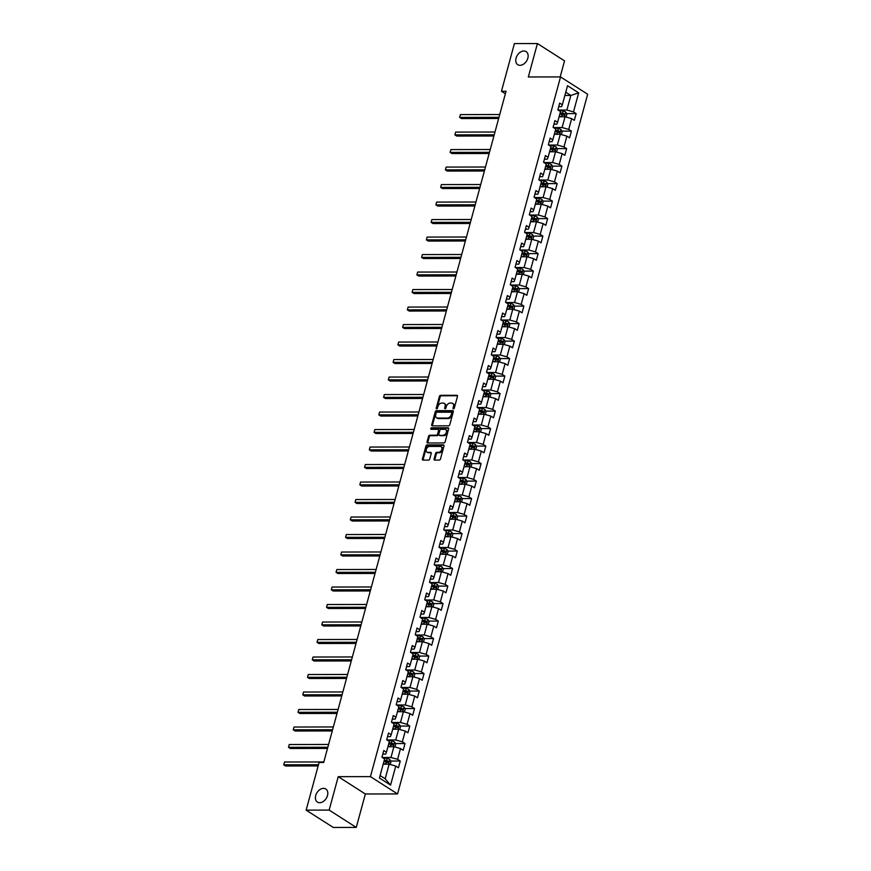 <?xml version="1.0" encoding="UTF-8"?>
<svg xmlns="http://www.w3.org/2000/svg" width="871" height="871" viewBox="0 0 871 871"><rect width="100%" height="100%" fill="white"/><g stroke="black" fill="none" stroke-linecap="round" stroke-linejoin="round"><path stroke-width="1.31" d="M453.453 408.858A0.838 0.588 -57.5 0 0 454.303 408.085L457.482 396.381A1.198 0.838 -57.5 0 0 456.872 395.282L440.617 395.314A1.198 0.838 -57.5 0 0 439.409 396.414L436.229 408.107A0.838 0.588 -57.5 0 0 437.503 408.107L437.906 406.594A3.822 2.667 -57.5 0 1 441.76 403.066L443.11 403.066A3.822 2.667 -57.5 0 1 444.21 403.371A3.822 2.667 -57.5 0 1 445.048 406.583L444.635 408.096A0.838 0.588 -57.5 0 0 445.898 408.096L446.311 406.583A3.822 2.667 -57.5 0 1 450.155 403.055L451.516 403.055A3.822 2.667 -57.5 0 1 452.604 403.36A3.822 2.667 -57.5 0 1 453.443 406.572L453.029 408.085A0.838 0.588 -57.5 0 0 453.453 408.858M323.555 788.353A7.774 5.433 -57.5 0 0 316.249 794.047A7.774 5.433 -57.5 0 0 317.425 802.093A7.774 5.433 -57.5 0 0 319.657 802.714A7.774 5.433 -57.5 0 0 326.963 797.019A7.774 5.433 -57.5 0 0 325.787 788.974A7.774 5.433 -57.5 0 0 323.555 788.353M523.896 50.975A7.774 5.433 -57.5 0 0 516.601 56.659A7.774 5.433 -57.5 0 0 517.766 64.704A7.774 5.433 -57.5 0 0 519.998 65.325A7.774 5.433 -57.5 0 0 527.303 59.642A7.774 5.433 -57.5 0 0 526.138 51.596A7.774 5.433 -57.5 0 0 523.896 50.975M434.106 458.984A1.198 0.838 -57.5 0 0 434.705 460.084L439.267 460.073A1.198 0.838 -57.5 0 0 440.476 458.973L444.003 445.985A1.198 0.838 -57.5 0 0 443.393 444.885L427.138 444.907A1.198 0.838 -57.5 0 0 425.941 446.017L422.402 459.006A1.198 0.838 -57.5 0 0 423.012 460.106L428.521 460.095A1.198 0.838 -57.5 0 0 429.719 458.995L431.232 453.432A1.198 0.838 -57.5 0 0 430.633 452.332L427.901 452.332A3.19 2.232 -57.5 0 1 426.975 452.082A3.19 2.232 -57.5 0 1 426.507 448.783A3.19 2.232 -57.5 0 1 429.501 446.442L440.203 446.431A3.19 2.232 -57.5 0 1 441.118 446.681A3.19 2.232 -57.5 0 1 441.597 449.991A3.19 2.232 -57.5 0 1 438.603 452.321L436.817 452.321A1.198 0.838 -57.5 0 0 435.609 453.421L434.106 458.984L434.836 459.453A1.198 0.838 -57.5 0 0 434.825 460.084M338.231 776.671L329.151 810.095L306.146 810.139L333.266 827.45L356.272 827.417L365.352 793.993L397.568 793.938L370.436 776.627L338.231 776.671L365.352 793.993M560.184 76.931L564.539 60.861L537.418 43.55L528.327 76.975L560.532 76.92L370.436 776.627M537.418 43.55L514.413 43.583L501.456 91.259L505.376 93.763M306.146 810.139L319.091 762.463L323.696 762.452L506.062 91.248L501.456 91.259M448.576 425.832A1.198 0.838 -57.5 0 0 449.774 424.732L453.301 411.743A1.198 0.838 -57.5 0 0 452.702 410.644L436.447 410.666A1.198 0.838 -57.5 0 0 435.239 411.776L431.711 424.765A1.198 0.838 -57.5 0 0 432.31 425.865L448.576 425.832M448.652 428.859L445.125 441.858A1.198 0.838 -57.5 0 1 443.916 442.958L427.661 442.98A1.198 0.838 -57.5 0 1 427.062 441.88L428.565 436.327A1.198 0.838 -57.5 0 1 429.773 435.217L436.36 435.206A1.198 0.838 -57.5 0 0 437.569 434.106L438.57 430.416A1.198 0.838 -57.5 0 0 437.961 429.316L431.101 429.327A0.838 0.588 -57.5 0 1 431.515 427.792L448.053 427.759A1.198 0.838 -57.5 0 1 448.652 428.859M397.568 793.938L587.664 94.242L560.532 76.92M400.257 761.047L397.59 759.338L400.508 748.57L403.186 750.279L405.015 743.551L402.337 741.842L405.265 731.074L407.944 732.783L409.773 726.055L407.095 724.345L410.023 713.578L412.691 715.276L414.52 708.548L411.852 706.838L414.77 696.071L417.449 697.78L419.278 691.051L416.599 689.342L419.528 678.574L422.206 680.284L424.035 673.555L421.357 671.846L424.286 661.078L426.953 662.787L428.782 656.059L426.115 654.35L429.033 643.582L431.711 645.291L433.54 638.563L430.862 636.853L433.791 626.086L436.469 627.795L438.298 621.067L435.62 619.357L438.549 608.589L441.216 610.288L443.045 603.559L440.378 601.85L443.295 591.082L445.974 592.792L447.803 586.063L445.125 584.354L448.053 573.586L450.732 575.296L452.561 568.567L449.882 566.858L452.811 556.09L455.479 557.799L457.308 551.071L454.64 549.361L457.558 538.594L460.236 540.303L462.066 533.575L459.387 531.865L462.316 521.098L464.994 522.807L466.823 516.078L464.145 514.369L467.074 503.601L469.741 505.3L471.57 498.571L468.892 496.862L471.821 486.094L474.499 487.804L476.328 481.075L473.65 479.366L476.579 468.598L479.257 470.307L481.086 463.579L478.408 461.87L481.336 451.102L484.004 452.811L485.833 446.083L483.155 444.373L486.083 433.606L488.762 435.315L490.591 428.586L487.912 426.877L490.841 416.109L493.519 417.819L495.349 411.09L492.67 409.381L495.588 398.613L498.266 400.312L500.096 393.583L497.417 391.874L500.346 381.106L503.024 382.815L504.853 376.087L502.175 374.378L505.104 363.61L507.782 365.319L509.611 358.591L506.933 356.881L509.851 346.114L512.529 347.823L514.358 341.094L511.68 339.385L514.609 328.617L517.287 330.327L519.116 323.598L516.438 321.889L519.366 311.121L522.045 312.831L523.874 306.102L521.196 304.393L524.113 293.625L526.792 295.323L528.621 288.595L525.942 286.886L528.871 276.118L531.55 277.827L533.379 271.099L530.7 269.389L533.629 258.622L536.307 260.331L538.126 253.603L535.458 251.893L538.376 241.125L541.054 242.835L542.883 236.106L540.205 234.397L543.134 223.629L545.812 225.339L547.641 218.61L544.963 216.901L547.892 206.133L550.57 207.842L552.388 201.114L549.721 199.405L552.639 188.637L555.317 190.335L557.146 183.607L554.468 181.897L557.396 171.13L560.075 172.839L561.904 166.111L559.226 164.401L562.154 153.634L564.822 155.343L566.651 148.614L563.983 146.905L566.901 136.137L569.58 137.847L571.409 131.118L568.73 129.409L571.659 118.641L574.337 120.35L576.167 113.622L573.488 111.913L578.671 92.838L567.522 85.728L562.339 104.792L559.672 103.094L557.843 109.822L560.51 111.532L557.592 122.299L554.914 120.59L553.085 127.318L555.763 129.028L552.835 139.796L550.156 138.086L548.327 144.815L551.005 146.524L548.077 157.292L545.409 155.582L543.58 162.311L546.248 164.02L543.33 174.788L540.651 173.079L538.822 179.807L541.501 181.516L538.572 192.284L535.894 190.575L534.065 197.303L536.743 199.013L533.814 209.78L531.147 208.082L529.318 214.81L531.985 216.52L529.067 227.287L526.389 225.578L524.56 232.307L527.238 234.016L524.309 244.784L521.631 243.074L519.802 249.803L522.48 251.512L519.552 262.28L516.884 260.571L515.055 267.299L517.722 269.008L514.805 279.776L512.126 278.067L510.297 284.795L512.975 286.505L510.047 297.272L507.368 295.563L505.539 302.291L508.218 304.001L505.289 314.769L502.621 313.07L500.792 319.799L503.46 321.508L500.542 332.276L497.864 330.566L496.035 337.295L498.713 339.004L495.784 349.772L493.106 348.062L491.277 354.791L493.955 356.5L491.026 367.268L488.359 365.559L486.53 372.287L489.208 373.997L486.279 384.764L483.601 383.055L481.772 389.783L484.45 391.493L481.521 402.26L478.843 400.551L477.014 407.28L479.692 408.989L476.764 419.757L474.096 418.058L472.267 424.787L474.945 426.496L472.017 437.264L469.338 435.554L467.509 442.283L470.188 443.992L467.259 454.76L464.581 453.051L462.751 459.779L465.43 461.488L462.512 472.256L459.834 470.547L458.004 477.275L460.683 478.985L457.754 489.752L455.076 488.043L453.247 494.772L455.925 496.481L452.996 507.249L450.318 505.539L448.489 512.268L451.167 513.977L448.249 524.745L445.571 523.046L443.742 529.775L446.42 531.484L443.491 542.252L440.813 540.543L438.984 547.271L441.662 548.98L438.734 559.748L436.055 558.039L434.226 564.767L436.904 566.477L433.987 577.244L431.308 575.535L429.479 582.264L432.158 583.973L429.229 594.741L426.55 593.031L424.721 599.76L427.4 601.469L424.471 612.237L421.793 610.527L419.964 617.256L422.642 618.965L419.724 629.733L417.046 628.035L415.217 634.763L417.895 636.472L414.966 647.24L412.288 645.531L410.459 652.259L413.137 653.969L410.208 664.736L407.53 663.027L405.712 669.755L408.379 671.465L405.461 682.233L402.783 680.523L400.954 687.252L403.632 688.961L400.704 699.729L398.025 698.019L396.196 704.748L398.874 706.457L395.946 717.225L393.267 715.516L391.449 722.244L394.117 723.953L391.199 734.721L388.52 733.023L386.691 739.751L389.37 741.461L386.441 752.228L383.763 750.519L381.934 757.247L384.612 758.957L379.429 778.021L390.578 785.13L395.761 766.066L398.428 767.776L400.257 761.047L390.741 761.058M387.943 746.708L393.899 746.708L390.97 757.476L382.619 757.487M382.794 754.101L385.69 754.101L386.441 752.228M390.97 757.476L397.59 759.338M393.899 746.708L400.508 748.57M392.69 729.212L398.657 729.201L395.728 739.969L387.366 739.991M387.541 736.605L390.448 736.605L391.199 734.721M395.728 739.969L402.337 741.842M398.657 729.201L405.265 731.074M397.448 711.716L403.404 711.705L400.475 722.473L392.124 722.484M392.298 719.108L395.205 719.108L395.946 717.225M400.475 722.473L407.095 724.345M403.404 711.705L410.023 713.578M402.195 694.22L408.161 694.209L405.233 704.977L396.882 704.987M397.056 701.612L399.952 701.612L400.704 699.729M405.233 704.977L411.852 706.838M408.161 694.209L414.77 696.071M406.953 676.723L412.919 676.713L409.991 687.48L401.629 687.491M401.803 684.116L404.71 684.105L405.461 682.233M409.991 687.48L416.599 689.342M412.919 676.713L419.528 678.574M411.711 659.227L417.666 659.216L414.738 669.984L406.387 669.995M406.561 666.62L409.468 666.609L410.208 664.736M414.738 669.984L421.357 671.846M417.666 659.216L424.286 661.078M416.458 641.72L422.424 641.72L419.495 652.488L411.145 652.499M411.319 649.113L414.215 649.113L414.966 647.24M419.495 652.488L426.115 654.35M422.424 641.72L429.033 643.582M421.216 624.224L427.171 624.213L424.253 634.981L415.892 635.003M416.066 631.617L418.973 631.617L419.724 629.733M424.253 634.981L430.862 636.853M427.171 624.213L433.791 626.086M425.973 606.728L431.929 606.717L429 617.485L420.649 617.495M420.824 614.12L423.731 614.12L424.471 612.237M429 617.485L435.62 619.357M431.929 606.717L438.549 608.589M430.72 589.232L436.687 589.221L433.758 599.988L425.407 599.999M425.571 596.624L428.478 596.624L429.229 594.741M433.758 599.988L440.378 601.85M436.687 589.221L443.295 591.082M435.478 571.735L441.434 571.724L438.516 582.492L430.154 582.503M430.328 579.128L433.235 579.117L433.987 577.244M438.516 582.492L445.125 584.354M441.434 571.724L448.053 573.586M440.236 554.239L446.192 554.228L443.263 564.996L434.912 565.007M435.086 561.632L437.993 561.621L438.734 559.748M443.263 564.996L449.882 566.858M446.192 554.228L452.811 556.09M444.983 536.732L450.949 536.732L448.021 547.5L439.67 547.511M439.833 544.125L442.74 544.125L443.491 542.252M448.021 547.5L454.64 549.361M450.949 536.732L457.558 538.594M449.741 519.236L455.696 519.225L452.778 529.993L444.417 530.014M444.591 526.628L447.498 526.628L448.249 524.745M452.778 529.993L459.387 531.865M455.696 519.225L462.316 521.098M454.499 501.74L460.454 501.729L457.525 512.496L449.175 512.507M449.349 509.132L452.256 509.132L452.996 507.249M457.525 512.496L464.145 514.369M460.454 501.729L467.074 503.601M459.246 484.243L465.212 484.232L462.283 495L453.933 495.011M454.096 491.636L457.003 491.636L457.754 489.752M462.283 495L468.892 496.862M465.212 484.232L471.821 486.094M464.003 466.747L469.959 466.736L467.041 477.504L458.679 477.515M458.854 474.14L461.761 474.129L462.512 472.256M467.041 477.504L473.65 479.366M469.959 466.736L476.579 468.598M468.761 449.251L474.717 449.24L471.788 460.008L463.437 460.019M463.612 456.644L466.508 456.633L467.259 454.76M471.788 460.008L478.408 461.87M474.717 449.24L481.336 451.102M473.508 431.744L479.475 431.744L476.546 442.512L468.195 442.522M468.358 439.136L471.265 439.136L472.017 437.264M476.546 442.512L483.155 444.373M479.475 431.744L486.083 433.606M478.266 414.248L484.222 414.237L481.304 425.004L472.942 425.026M473.116 421.64L476.023 421.64L476.764 419.757M481.304 425.004L487.912 426.877M484.222 414.237L490.841 416.109M483.024 396.751L488.979 396.74L486.051 407.508L477.7 407.519M477.874 404.144L480.77 404.144L481.521 402.26M486.051 407.508L492.67 409.381M488.979 396.74L495.588 398.613M487.771 379.255L493.737 379.244L490.809 390.012L482.458 390.023M482.621 386.648L485.528 386.648L486.279 384.764M490.809 390.012L497.417 391.874M493.737 379.244L500.346 381.106M492.529 361.759L498.484 361.748L495.566 372.516L487.205 372.527M487.379 369.152L490.286 369.141L491.026 367.268M495.566 372.516L502.175 374.378M498.484 361.748L505.104 363.61M497.287 344.263L503.242 344.252L500.313 355.02L491.963 355.03M492.137 351.655L495.033 351.644L495.784 349.772M500.313 355.02L506.933 356.881M503.242 344.252L509.851 346.114M502.034 326.756L508 326.756L505.071 337.523L496.72 337.534M496.884 334.148L499.791 334.148L500.542 332.276M505.071 337.523L511.68 339.385M508 326.756L514.609 328.617M506.791 309.259L512.747 309.249L509.829 320.016L501.467 320.038M501.642 316.652L504.549 316.652L505.289 314.769M509.829 320.016L516.438 321.889M512.747 309.249L519.366 311.121M511.549 291.763L517.505 291.752L514.576 302.52L506.225 302.531M506.399 299.156L509.295 299.156L510.047 297.272M514.576 302.52L521.196 304.393M517.505 291.752L524.113 293.625M516.296 274.267L522.262 274.256L519.334 285.024L510.983 285.035M511.146 281.66L514.053 281.66L514.805 279.776M519.334 285.024L525.942 286.886M522.262 274.256L528.871 276.118M521.054 256.771L527.009 256.76L524.092 267.528L515.73 267.539M515.904 264.163L518.811 264.153L519.552 262.28M524.092 267.528L530.7 269.389M527.009 256.76L533.629 258.622M525.812 239.275L531.767 239.264L528.839 250.031L520.488 250.042M520.662 246.667L523.558 246.656L524.309 244.784M528.839 250.031L535.458 251.893M531.767 239.264L538.376 241.125M530.559 221.767L536.525 221.767L533.596 232.535L525.246 232.546M525.409 229.16L528.316 229.16L529.067 227.287M533.596 232.535L540.205 234.397M536.525 221.767L543.134 223.629M535.317 204.271L541.272 204.26L538.354 215.028L529.993 215.05M530.167 211.664L533.074 211.664L533.814 209.78M538.354 215.028L544.963 216.901M541.272 204.26L547.892 206.133M540.074 186.775L546.03 186.764L543.101 197.532L534.75 197.543M534.925 194.168L537.821 194.168L538.572 192.284M543.101 197.532L549.721 199.405M546.03 186.764L552.639 188.637M544.821 169.279L550.788 169.268L547.859 180.036L539.508 180.047M539.672 176.671L542.579 176.671L543.33 174.788M547.859 180.036L554.468 181.897M550.788 169.268L557.396 171.13M549.579 151.783L555.535 151.772L552.617 162.539L544.255 162.55M544.429 159.175L547.336 159.164L548.077 157.292M552.617 162.539L559.226 164.401M555.535 151.772L562.154 153.634M554.337 134.286L560.293 134.276L557.364 145.043L549.013 145.054M549.187 141.679L552.083 141.668L552.835 139.796M557.364 145.043L563.983 146.905M560.293 134.276L566.901 136.137M559.084 116.779L565.05 116.779L562.122 127.547L553.76 127.558M553.934 124.172L556.841 124.172L557.592 122.299M562.122 127.547L568.73 129.409M565.05 116.779L571.659 118.641M564.876 95.472L570.832 95.462L566.879 110.04L558.518 110.062M558.692 106.676L561.599 106.676L562.339 104.792M566.879 110.04L573.488 111.913M565.758 92.217L570.832 95.462L578.671 92.838M329.151 810.095L356.272 827.417M380.104 775.538L385.178 778.783L389.141 764.205L383.186 764.215M385.178 778.783L390.578 785.13M389.141 764.205L395.761 766.066M559.944 113.644L562.405 113.644M566.64 113.633L576.167 113.622M555.186 131.14L557.647 131.14M561.893 131.129L571.409 131.118M550.428 148.636L552.889 148.636M557.135 148.625L566.651 148.614M545.682 166.143L548.142 166.132M552.377 166.132L561.904 166.111M540.924 183.639L543.384 183.629M547.63 183.629L557.146 183.607M536.166 201.136L538.626 201.125M542.873 201.125L552.388 201.114M531.419 218.632L533.879 218.632M538.115 218.621L547.641 218.61M526.661 236.128L529.122 236.128M533.368 236.117L542.883 236.106M521.903 253.624L524.364 253.624M528.61 253.613L538.126 253.603M517.156 271.131L519.617 271.121M523.852 271.121L533.379 271.099M512.398 288.628L514.859 288.617M519.105 288.617L528.621 288.595M507.641 306.124L510.101 306.113M514.347 306.113L523.874 306.102M502.894 323.62L505.354 323.62M509.589 323.609L519.116 323.598M498.136 341.116L500.596 341.116M504.842 341.105L514.358 341.094M493.378 358.612L495.839 358.612M500.085 358.602L509.611 358.591M488.631 376.12L491.092 376.109M495.327 376.109L504.853 376.087M483.873 393.616L486.334 393.605M490.58 393.605L500.096 393.583M479.115 411.112L481.576 411.101M485.822 411.101L495.349 411.09M474.368 428.608L476.829 428.608M481.075 428.597L490.591 428.586M469.611 446.104L472.071 446.104M476.317 446.094L485.833 446.083M464.853 463.601L467.313 463.601M471.559 463.59L481.086 463.579M460.106 481.108L462.566 481.097M466.812 481.097L476.328 481.075M455.348 498.604L457.808 498.593M462.055 498.593L471.57 498.571M450.59 516.1L453.051 516.089M457.297 516.089L466.823 516.078M445.843 533.596L448.304 533.596M452.55 533.585L462.066 533.575M441.085 551.093L443.546 551.093M447.792 551.082L457.308 551.071M436.327 568.589L438.799 568.589M443.034 568.578L452.561 568.567M431.581 586.096L434.041 586.085M438.287 586.085L447.803 586.063M426.823 603.592L429.283 603.581M433.529 603.581L443.045 603.559M422.065 621.088L424.536 621.077M428.772 621.077L438.298 621.067M417.318 638.585L419.778 638.585M424.025 638.574L433.54 638.563M412.56 656.081L415.021 656.081M419.267 656.07L428.782 656.059M407.802 673.577L410.274 673.577M414.509 673.566L424.035 673.555M403.055 691.084L405.516 691.073M409.762 691.073L419.278 691.051M398.297 708.58L400.758 708.569M405.004 708.569L414.52 708.548M393.55 726.076L396.011 726.066M400.246 726.066L409.773 726.055M388.793 743.573L391.253 743.573M395.499 743.562L405.015 743.551M384.035 761.069L386.495 761.069M453.737 408.782A0.838 0.588 -57.5 0 1 453.769 408.553L454.183 407.04A3.822 2.667 -57.5 0 0 453.345 403.828L452.604 403.36M444.21 403.371L444.939 403.839A3.822 2.667 -57.5 0 1 445.778 407.051L445.364 408.564A0.838 0.588 -57.5 0 0 445.331 408.804M457.482 395.75L441.347 395.782A1.198 0.838 -57.5 0 0 440.149 396.882L436.97 408.575A0.838 0.588 -57.5 0 0 436.937 408.815M453.312 411.112L437.177 411.134A1.198 0.838 -57.5 0 0 435.968 412.244L432.441 425.233A1.198 0.838 -57.5 0 0 432.43 425.865M451.711 412.952A0.838 0.588 -57.5 0 0 451.287 412.19L437.013 412.212A0.838 0.588 -57.5 0 0 436.175 412.985L435.74 414.574A3.822 2.667 -57.5 0 0 436.578 417.786A3.822 2.667 -57.5 0 0 437.678 418.091L447.433 418.08A3.822 2.667 -57.5 0 0 451.276 414.552L451.711 412.952L452.441 413.42A0.838 0.588 -57.5 0 0 452.016 412.658M436.578 417.786L437.307 418.254A3.822 2.667 -57.5 0 0 438.407 418.559L437.678 418.091M452.441 413.42L452.005 415.021A3.822 2.667 -57.5 0 1 448.162 418.548L438.407 418.559M438.309 429.414L439.038 429.882A1.198 0.838 -57.5 0 1 439.3 430.884L438.298 434.575A1.198 0.838 -57.5 0 1 437.1 435.674L430.503 435.685A1.198 0.838 -57.5 0 0 429.305 436.796L427.792 442.348A1.198 0.838 -57.5 0 0 427.781 442.98M448.663 428.227L432.256 428.26A0.838 0.588 -57.5 0 0 431.385 429.327M443.208 435.195A3.19 2.232 -57.5 0 0 446.202 432.865A3.19 2.232 -57.5 0 0 445.723 429.566A3.19 2.232 -57.5 0 0 444.809 429.305L441.031 429.316A1.198 0.838 -57.5 0 0 439.833 430.416L438.832 434.106A1.198 0.838 -57.5 0 0 439.43 435.206L443.938 435.663A3.19 2.232 -57.5 0 0 446.932 433.333A3.19 2.232 -57.5 0 0 446.453 430.034L445.723 429.566M439.594 435.304A1.198 0.838 -57.5 0 0 440.171 435.674L439.43 435.206M443.938 435.663L440.171 435.674M441.118 446.681L441.847 447.15A3.19 2.232 -57.5 0 1 442.326 450.459A3.19 2.232 -57.5 0 1 439.332 452.789L437.547 452.789A1.198 0.838 -57.5 0 0 436.349 453.889L434.836 459.453M426.975 452.082L427.715 452.55A3.19 2.232 -57.5 0 0 428.63 452.8L427.901 452.332M431.243 452.8L428.63 452.8M444.014 445.353L427.868 445.375A1.198 0.838 -57.5 0 0 426.67 446.485L423.143 459.474A1.198 0.838 -57.5 0 0 423.132 460.106M566.117 117.073L566.912 114.123L565.78 112.109A3.223 0.936 -164.8 0 0 563.069 111.053L558.05 109.953M562.045 116.779A3.223 0.936 -164.8 0 0 561.545 116.66L559.258 116.159M559.922 116.779L559.138 116.616M499.736 114.526L460.411 114.591L459.648 117.389L461.488 118.565L498.658 118.5M559.835 114.025L562.122 114.526A3.223 0.936 15.2 0 1 564.147 115.19L564.517 113.84A3.223 0.936 -164.8 0 0 562.492 113.176L560.205 112.686M560.075 113.132L563.189 113.84L562.818 115.19M565.78 112.109L564.517 116.779M460.411 114.591L459.648 117.389L498.974 117.335M561.36 134.57L562.165 131.619L561 129.561A3.223 0.936 -164.8 0 0 558.311 128.549L553.303 127.449M557.288 134.276A3.223 0.936 -164.8 0 0 556.787 134.156L554.5 133.655M555.165 134.276L554.381 134.112M494.978 132.022L455.664 132.087L454.902 134.885L456.731 136.061L493.901 136.007M555.077 131.521L557.364 132.022A3.223 0.936 15.2 0 1 559.389 132.686L559.759 131.336A3.223 0.936 -164.8 0 0 557.734 130.683L555.448 130.182M555.328 130.628L558.431 131.336L558.071 132.686M455.664 132.087L454.902 134.885L494.216 134.831M556.602 152.077L557.407 149.115L556.242 147.057A3.223 0.936 -164.8 0 0 553.564 146.045L548.545 144.956M552.53 151.772A3.223 0.936 -164.8 0 0 552.04 151.652L549.743 151.151M550.407 151.783L549.623 151.608M490.221 149.518L450.906 149.583L450.144 152.392L451.984 153.557L489.143 153.503M550.33 149.028L552.617 149.518A3.223 0.936 15.2 0 1 554.642 150.182L555.001 148.832A3.223 0.936 -164.8 0 0 552.976 148.179L550.69 147.678M550.57 148.124L553.684 148.843L553.314 150.182M450.906 149.583L450.144 152.392L489.458 152.327M551.855 169.573L552.66 166.611L551.495 164.554A3.223 0.936 -164.8 0 0 548.806 163.541L543.787 162.452M547.783 169.268A3.223 0.936 -164.8 0 0 547.282 169.148L544.996 168.647M545.66 169.279L544.876 169.105M485.474 167.025L446.148 167.08L445.397 169.889L447.226 171.054L484.396 170.999M545.573 166.524L547.859 167.025A3.223 0.936 15.2 0 1 549.884 167.678L550.254 166.339A3.223 0.936 -164.8 0 0 548.229 165.675L545.943 165.174M545.812 165.632L548.926 166.339L548.556 167.678M446.148 167.08L445.397 169.889L484.712 169.823M547.097 187.069L547.903 184.108L546.738 182.05A3.223 0.936 -164.8 0 0 544.048 181.037L539.04 179.949M543.025 186.775A3.223 0.936 -164.8 0 0 542.524 186.644L540.238 186.154M540.902 186.775L540.118 186.601M480.716 184.521L441.401 184.576L440.639 187.385L442.468 188.55L479.638 188.495M540.815 184.021L543.101 184.521A3.223 0.936 15.2 0 1 545.126 185.175L545.496 183.835A3.223 0.936 -164.8 0 0 543.471 183.171L541.185 182.67M541.065 183.128L544.168 183.835L543.809 185.185M441.401 184.576L440.639 187.385L479.954 187.319M542.339 204.565L543.145 201.604L541.98 199.546A3.223 0.936 -164.8 0 0 539.301 198.544L534.282 197.445M538.267 204.271A3.223 0.936 -164.8 0 0 537.777 204.152L535.48 203.651M536.144 204.271L535.36 204.097M475.958 202.018L436.643 202.083L435.881 204.881L437.721 206.057L474.88 205.992M536.068 201.517L538.354 202.018A3.223 0.936 15.2 0 1 540.379 202.682L540.739 201.332A3.223 0.936 -164.8 0 0 538.714 200.668L536.427 200.167M536.307 200.624L539.421 201.332L539.051 202.682M436.643 202.083L435.881 204.881L475.207 204.816M537.592 222.061L538.398 219.111L537.233 217.053A3.223 0.936 -164.8 0 0 534.544 216.041L529.524 214.941M533.52 221.767A3.223 0.936 -164.8 0 0 533.019 221.648L530.733 221.147M531.397 221.767L530.613 221.593M471.211 219.514L431.896 219.579L431.134 222.377L432.963 223.553L470.133 223.488M531.31 219.013L533.596 219.514A3.223 0.936 15.2 0 1 535.621 220.178L535.992 218.828A3.223 0.936 -164.8 0 0 533.967 218.164L531.68 217.674M531.55 218.12L534.663 218.828L534.304 220.178M431.896 219.579L431.134 222.377L470.449 222.323M532.834 239.558L533.64 236.607L532.475 234.549A3.223 0.936 -164.8 0 0 529.786 233.537L524.778 232.437M528.762 239.264A3.223 0.936 -164.8 0 0 528.262 239.144L525.975 238.643M526.639 239.264L525.855 239.1M466.453 237.01L427.138 237.075L426.376 239.873L428.205 241.049L465.375 240.995M526.552 236.509L528.839 237.01A3.223 0.936 15.2 0 1 530.864 237.674L531.234 236.324A3.223 0.936 -164.8 0 0 529.209 235.671L526.922 235.17M526.803 235.616L529.906 236.324L529.546 237.674M427.138 237.075L426.376 239.873L465.691 239.819M528.076 257.065L528.882 254.103L527.717 252.046A3.223 0.936 -164.8 0 0 525.039 251.033L520.02 249.944M524.015 256.76A3.223 0.936 -164.8 0 0 523.515 256.64L521.228 256.139M521.881 256.771L521.098 256.597M461.706 254.506L422.381 254.572L421.618 257.381L423.458 258.545L460.617 258.491M521.805 254.016L524.092 254.506A3.223 0.936 15.2 0 1 526.117 255.17L526.476 253.82A3.223 0.936 -164.8 0 0 524.451 253.167L522.165 252.666M522.045 253.113L525.159 253.831L524.788 255.17M422.381 254.572L421.618 257.381L460.944 257.315M523.329 274.561L524.135 271.6L522.97 269.542A3.223 0.936 -164.8 0 0 520.281 268.529L515.262 267.441M519.258 274.256A3.223 0.936 -164.8 0 0 518.757 274.136L516.47 273.636M517.134 274.267L516.351 274.093M456.948 272.013L417.634 272.068L416.871 274.877L418.701 276.042L455.871 275.987M517.047 271.512L519.334 272.013A3.223 0.936 15.2 0 1 521.359 272.667L521.729 271.327A3.223 0.936 -164.8 0 0 519.704 270.663L517.418 270.162M517.287 270.62L520.401 271.327L520.041 272.667M417.634 272.068L416.871 274.877L456.186 274.811M518.572 292.057L519.377 289.096L518.212 287.038A3.223 0.936 -164.8 0 0 515.523 286.026L510.515 284.937M514.5 291.763A3.223 0.936 -164.8 0 0 513.999 291.633L511.713 291.143M512.377 291.763L511.593 291.589M452.191 289.51L412.876 289.564L412.114 292.373L413.943 293.538L451.113 293.483M512.29 289.009L514.576 289.51A3.223 0.936 15.2 0 1 516.601 290.163L516.971 288.824A3.223 0.936 -164.8 0 0 514.946 288.159L512.66 287.659M512.54 288.116L515.643 288.824L515.284 290.174M412.876 289.564L412.114 292.373L451.428 292.308M513.814 309.553L514.619 306.592L513.465 304.534A3.223 0.936 -164.8 0 0 510.776 303.533L505.757 302.433M509.753 309.259A3.223 0.936 -164.8 0 0 509.252 309.14L506.966 308.639M507.619 309.259L506.835 309.085M447.444 307.006L408.118 307.071L407.356 309.869L409.196 311.045L446.355 310.98M507.543 306.505L509.829 307.006A3.223 0.936 15.2 0 1 511.854 307.67L512.213 306.32A3.223 0.936 -164.8 0 0 510.188 305.656L507.902 305.155M507.782 305.612L510.896 306.32L510.526 307.67M408.118 307.071L407.356 309.869L446.681 309.804M509.067 327.05L509.873 324.099L508.708 322.041A3.223 0.936 -164.8 0 0 506.018 321.029L500.999 319.929M504.995 326.756A3.223 0.936 -164.8 0 0 504.494 326.636L502.208 326.135M502.872 326.756L502.088 326.581M442.686 324.502L403.371 324.567L402.609 327.365L404.438 328.541L441.608 328.476M502.785 324.001L505.071 324.502A3.223 0.936 15.2 0 1 507.096 325.166L507.466 323.816A3.223 0.936 -164.8 0 0 505.441 323.152L503.155 322.662M503.024 323.108L506.138 323.816L505.779 325.166M403.371 324.567L402.609 327.365L441.924 327.311M504.309 344.546L505.115 341.595L503.95 339.538A3.223 0.936 -164.8 0 0 501.261 338.525L496.252 337.425M500.237 344.252A3.223 0.936 -164.8 0 0 499.736 344.132L497.45 343.631M498.114 344.252L497.33 344.089M437.928 341.998L398.613 342.063L397.851 344.862L399.68 346.037L436.85 345.983M498.027 341.497L500.324 341.998A3.223 0.936 15.2 0 1 502.349 342.662L502.709 341.312A3.223 0.936 -164.8 0 0 500.683 340.659L498.397 340.158M498.277 340.605L501.38 341.312L501.021 342.662M398.613 342.063L397.851 344.862L437.166 344.807M499.551 362.053L500.357 359.092L499.203 357.034A3.223 0.936 -164.8 0 0 496.514 356.021L491.494 354.933M495.49 361.748A3.223 0.936 -164.8 0 0 494.989 361.628L492.703 361.127M493.367 361.759L492.572 361.585M433.181 359.494L393.855 359.56L393.093 362.369L394.933 363.534L432.092 363.479M493.28 359.004L495.566 359.494A3.223 0.936 15.2 0 1 497.591 360.159L497.951 358.808A3.223 0.936 -164.8 0 0 495.926 358.155L493.639 357.654M493.519 358.101L496.633 358.819L496.263 360.159M393.855 359.56L393.093 362.369L432.419 362.303M494.804 379.549L495.61 376.588L494.445 374.53A3.223 0.936 -164.8 0 0 491.756 373.517L486.737 372.429M490.732 379.244A3.223 0.936 -164.8 0 0 490.231 379.125L487.945 378.624M488.609 379.255L487.825 379.081M428.423 377.001L389.108 377.056L388.346 379.865L390.175 381.03L427.345 380.975M488.522 376.501L490.809 377.001A3.223 0.936 15.2 0 1 492.834 377.655L493.204 376.316A3.223 0.936 -164.8 0 0 491.179 375.651L488.892 375.151M488.762 375.608L491.875 376.316L491.516 377.655M389.108 377.056L388.346 379.865L427.661 379.8M490.046 397.045L490.852 394.084L489.687 392.026A3.223 0.936 -164.8 0 0 486.998 391.014L481.99 389.925M485.974 396.751A3.223 0.936 -164.8 0 0 485.474 396.621L483.187 396.131M483.851 396.751L483.067 396.577M423.665 394.498L384.351 394.552L383.588 397.361L385.418 398.526L422.587 398.472M483.764 393.997L486.062 394.498A3.223 0.936 15.2 0 1 488.087 395.151L488.446 393.812A3.223 0.936 -164.8 0 0 486.421 393.148L484.134 392.647M484.015 393.104L487.129 393.812L486.758 395.162M384.351 394.552L383.588 397.361L422.903 397.296M485.299 414.542L486.094 411.58L484.94 409.522A3.223 0.936 -164.8 0 0 482.251 408.51L477.232 407.421M481.228 414.248A3.223 0.936 -164.8 0 0 480.727 414.128L478.44 413.627M479.104 414.248L478.31 414.073M418.918 411.994L379.593 412.059L378.831 414.857L380.671 416.033L417.83 415.968M479.017 411.493L481.304 411.994A3.223 0.936 15.2 0 1 483.329 412.658L483.688 411.308A3.223 0.936 -164.8 0 0 481.663 410.644L479.377 410.143M479.257 410.6L482.371 411.308L482.001 412.658M379.593 412.059L378.831 414.857L418.156 414.792M480.542 432.038L481.347 429.087L480.182 427.03A3.223 0.936 -164.8 0 0 477.493 426.017L472.474 424.917M476.47 431.744A3.223 0.936 -164.8 0 0 475.969 431.624L473.682 431.123M474.347 431.744L473.563 431.57M414.161 429.49L374.846 429.555L374.084 432.354L375.913 433.529L413.083 433.464M474.26 428.989L476.546 429.49A3.223 0.936 15.2 0 1 478.571 430.154L478.941 428.804A3.223 0.936 -164.8 0 0 476.916 428.14L474.63 427.65M474.499 428.097L477.613 428.804L477.254 430.154M374.846 429.555L374.084 432.354L413.398 432.299M475.784 449.534L476.589 446.583L475.424 444.526A3.223 0.936 -164.8 0 0 472.735 443.513L467.727 442.414M471.712 449.24A3.223 0.936 -164.8 0 0 471.211 449.12L468.925 448.619M469.589 449.24L468.805 449.077M409.403 446.986L370.088 447.052L369.326 449.85L371.155 451.026L408.325 450.971M469.502 446.485L471.799 446.986A3.223 0.936 15.2 0 1 473.824 447.65L474.183 446.3A3.223 0.936 -164.8 0 0 472.158 445.647L469.872 445.146M469.752 445.593L472.866 446.3L472.496 447.65M370.088 447.052L369.326 449.85L408.641 449.795M471.037 467.041L471.832 464.08L470.678 462.022A3.223 0.936 -164.8 0 0 467.988 461.009L462.969 459.921M466.965 466.736A3.223 0.936 -164.8 0 0 466.464 466.616L464.178 466.116M464.842 466.747L464.047 466.573M404.656 464.483L365.33 464.548L364.568 467.357L366.408 468.522L403.567 468.467M464.755 463.993L467.041 464.483A3.223 0.936 15.2 0 1 469.066 465.147L469.436 463.797A3.223 0.936 -164.8 0 0 467.4 463.143L465.114 462.643M464.994 463.089L468.108 463.808L467.738 465.147M365.33 464.548L364.568 467.357L403.894 467.292M466.279 484.537L467.085 481.576L465.92 479.518A3.223 0.936 -164.8 0 0 463.23 478.506L458.211 477.417M462.207 484.232A3.223 0.936 -164.8 0 0 461.706 484.113L459.42 483.612M460.084 484.243L459.3 484.069M399.898 481.99L360.583 482.044L359.821 484.853L361.65 486.018L398.82 485.964M459.997 481.489L462.283 481.99A3.223 0.936 15.2 0 1 464.308 482.643L464.679 481.304A3.223 0.936 -164.8 0 0 462.653 480.64L460.367 480.139M460.236 480.596L463.35 481.304L462.991 482.643M360.583 482.044L359.821 484.853L399.136 484.788M461.521 502.034L462.327 499.072L461.162 497.014A3.223 0.936 -164.8 0 0 458.473 496.002L453.464 494.913M457.449 501.74A3.223 0.936 -164.8 0 0 456.948 501.609L454.662 501.119M455.326 501.74L454.542 501.565M395.14 499.486L355.825 499.54L355.063 502.349L356.892 503.514L394.062 503.46M455.25 498.985L457.536 499.486A3.223 0.936 15.2 0 1 459.561 500.139L459.921 498.8A3.223 0.936 -164.8 0 0 457.896 498.136L455.609 497.635M455.489 498.092L458.603 498.8L458.233 500.15M355.825 499.54L355.063 502.349L394.378 502.284M456.774 519.53L457.569 516.568L456.415 514.511A3.223 0.936 -164.8 0 0 453.726 513.498L448.707 512.409M452.702 519.236A3.223 0.936 -164.8 0 0 452.201 519.116L449.915 518.615M450.579 519.236L449.784 519.062M390.393 516.982L351.067 517.047L350.305 519.845L352.145 521.021L389.304 520.956M450.492 516.481L452.778 516.982A3.223 0.936 15.2 0 1 454.804 517.646L455.174 516.296A3.223 0.936 -164.8 0 0 453.149 515.632L450.851 515.131M450.732 515.588L453.845 516.296L453.475 517.646M351.067 517.047L350.305 519.845L389.631 519.78M452.016 537.026L452.822 534.075L451.657 532.018A3.223 0.936 -164.8 0 0 448.968 531.005L443.949 529.906M447.944 536.732A3.223 0.936 -164.8 0 0 447.444 536.612L445.157 536.111M445.821 536.732L445.037 536.558M385.635 534.478L346.32 534.544L345.558 537.342L347.387 538.518L384.557 538.452M445.734 533.977L448.021 534.478A3.223 0.936 15.2 0 1 450.046 535.142L450.416 533.792A3.223 0.936 -164.8 0 0 448.391 533.128L446.104 532.638M445.974 533.085L449.088 533.792L448.728 535.142M346.32 534.544L345.558 537.342L384.873 537.287M447.259 554.522L448.064 551.572L446.899 549.514A3.223 0.936 -164.8 0 0 444.21 548.501L439.202 547.402M443.187 554.228A3.223 0.936 -164.8 0 0 442.686 554.108L440.399 553.608M441.064 554.228L440.28 554.065M380.877 551.974L341.563 552.04L340.801 554.838L342.63 556.014L379.8 555.959M440.987 551.474L443.274 551.974A3.223 0.936 15.2 0 1 445.299 552.639L445.658 551.289A3.223 0.936 -164.8 0 0 443.633 550.635L441.347 550.134M441.227 550.581L444.341 551.289L443.97 552.639M341.563 552.04L340.801 554.838L380.115 554.783M442.512 572.029L443.306 569.068L442.152 567.01A3.223 0.936 -164.8 0 0 439.463 565.998L434.444 564.909M438.44 571.724A3.223 0.936 -164.8 0 0 437.939 571.605L435.652 571.104M436.317 571.735L435.522 571.561M376.13 569.471L336.805 569.536L336.043 572.345L337.883 573.51L375.042 573.456M436.229 568.981L438.516 569.471A3.223 0.936 15.2 0 1 440.541 570.135L440.911 568.785A3.223 0.936 -164.8 0 0 438.886 568.132L436.589 567.631M436.469 568.077L439.583 568.796L439.213 570.135M336.805 569.536L336.043 572.345L375.368 572.28M437.754 589.525L438.559 586.564L437.394 584.506A3.223 0.936 -164.8 0 0 434.705 583.494L429.686 582.405M433.682 589.221A3.223 0.936 -164.8 0 0 433.181 589.101L430.895 588.6M431.559 589.232L430.775 589.057M371.373 586.978L332.058 587.032L331.296 589.841L333.125 591.006L370.295 590.952M431.472 586.477L433.758 586.978A3.223 0.936 15.2 0 1 435.783 587.631L436.153 586.292A3.223 0.936 -164.8 0 0 434.128 585.628L431.842 585.127M431.722 585.584L434.825 586.292L434.466 587.631M332.058 587.032L331.296 589.841L370.611 589.776M432.996 607.022L433.802 604.06L432.637 602.003A3.223 0.936 -164.8 0 0 429.947 600.99L424.939 599.901M428.924 606.728A3.223 0.936 -164.8 0 0 428.423 606.597L426.137 606.107M426.801 606.728L426.017 606.554M366.615 604.474L327.3 604.528L326.538 607.337L328.367 608.502L365.537 608.448M426.725 603.973L429.011 604.474A3.223 0.936 15.2 0 1 431.036 605.127L431.395 603.788A3.223 0.936 -164.8 0 0 429.37 603.124L427.084 602.623M426.964 603.08L430.078 603.788L429.708 605.138M327.3 604.528L326.538 607.337L365.853 607.272M428.249 624.518L429.044 621.556L427.89 619.499A3.223 0.936 -164.8 0 0 425.2 618.486L420.181 617.397M424.177 624.224A3.223 0.936 -164.8 0 0 423.676 624.104L421.39 623.603M422.054 624.224L421.259 624.05M361.868 621.97L322.542 622.036L321.78 624.834L323.62 626.009L360.779 625.944M421.967 621.469L424.253 621.97A3.223 0.936 15.2 0 1 426.278 622.634L426.648 621.284A3.223 0.936 -164.8 0 0 424.623 620.62L422.326 620.119M422.206 620.577L425.32 621.284L424.95 622.634M322.542 622.036L321.78 624.834L361.106 624.768M423.491 642.014L424.297 639.064L423.164 637.049A3.223 0.936 -164.8 0 0 420.443 635.993L415.423 634.894M419.419 641.72A3.223 0.936 -164.8 0 0 418.918 641.6L416.632 641.1M417.296 641.72L416.512 641.546M357.11 639.466L317.795 639.532L317.033 642.33L318.862 643.506L356.032 643.44M417.209 638.966L419.495 639.466A3.223 0.936 15.2 0 1 421.52 640.131L421.891 638.781A3.223 0.936 -164.8 0 0 419.866 638.116L417.579 637.626M417.459 638.073L420.562 638.781L420.203 640.131M423.164 637.049L421.891 641.72M317.795 639.532L317.033 642.33L356.348 642.275M418.733 659.51L419.539 656.56L418.374 654.502A3.223 0.936 -164.8 0 0 415.685 653.49L410.677 652.39M414.661 659.216A3.223 0.936 -164.8 0 0 414.161 659.097L411.874 658.596M412.538 659.216L411.754 659.053M352.352 656.963L313.037 657.028L312.275 659.826L314.104 661.002L351.274 660.947M412.462 656.462L414.748 656.963A3.223 0.936 15.2 0 1 416.774 657.627L417.133 656.277A3.223 0.936 -164.8 0 0 415.108 655.623L412.821 655.123M412.702 655.569L415.815 656.277L415.445 657.627M313.037 657.028L312.275 659.826L351.59 659.772M413.986 677.017L414.781 674.056L413.627 671.998A3.223 0.936 -164.8 0 0 410.938 670.986L405.919 669.897M409.914 676.713A3.223 0.936 -164.8 0 0 409.414 676.593L407.127 676.092M407.791 676.723L406.997 676.549M347.605 674.459L308.28 674.524L307.517 677.333L309.357 678.498L346.516 678.444M407.704 673.969L409.991 674.459A3.223 0.936 15.2 0 1 412.016 675.123L412.386 673.773A3.223 0.936 -164.8 0 0 410.361 673.12L408.074 672.619M407.944 673.065L411.058 673.784L410.687 675.123M308.28 674.524L307.517 677.333L346.843 677.268M409.228 694.514L410.034 691.552L408.869 689.494A3.223 0.936 -164.8 0 0 406.18 688.482L401.172 687.393M405.157 694.209A3.223 0.936 -164.8 0 0 404.656 694.089L402.369 693.588M403.033 694.22L402.25 694.045M342.847 691.966L303.533 692.02L302.77 694.829L304.6 695.994L341.77 695.94M402.946 691.465L405.233 691.966A3.223 0.936 15.2 0 1 407.258 692.619L407.628 691.28A3.223 0.936 -164.8 0 0 405.603 690.616L403.317 690.115M403.197 690.572L406.3 691.28L405.94 692.619M303.533 692.02L302.77 694.829L342.085 694.764M404.471 712.01L405.276 709.048L404.111 706.991A3.223 0.936 -164.8 0 0 401.422 705.978L396.414 704.889M400.399 711.716A3.223 0.936 -164.8 0 0 399.909 711.585L397.612 711.095M398.276 711.716L397.492 711.542M338.09 709.462L298.775 709.517L298.013 712.326L299.842 713.491L337.012 713.436M398.199 708.961L400.486 709.462A3.223 0.936 15.2 0 1 402.511 710.115L402.87 708.776A3.223 0.936 -164.8 0 0 400.845 708.112L398.559 707.611M398.439 708.069L401.553 708.776L401.183 710.126M298.775 709.517L298.013 712.326L337.327 712.26M399.724 729.506L400.518 726.545L399.364 724.487A3.223 0.936 -164.8 0 0 396.675 723.474L391.656 722.386M395.652 729.212A3.223 0.936 -164.8 0 0 395.151 729.092L392.865 728.592M393.529 729.212L392.734 729.038M333.343 726.958L294.017 727.024L293.255 729.822L295.095 730.998L332.265 730.932M393.442 726.458L395.728 726.958A3.223 0.936 15.2 0 1 397.753 727.623L398.123 726.272A3.223 0.936 -164.8 0 0 396.098 725.608L393.812 725.108M393.681 725.565L396.795 726.272L396.425 727.623M294.017 727.024L293.255 729.822L332.58 729.756M394.966 747.002L395.772 744.052L394.607 741.994A3.223 0.936 -164.8 0 0 391.917 740.981L386.909 739.882M390.894 746.708A3.223 0.936 -164.8 0 0 390.393 746.589L388.107 746.088M388.771 746.708L387.987 746.534M328.585 744.455L289.27 744.52L288.508 747.318L290.337 748.494L327.507 748.429M388.684 743.954L390.97 744.455A3.223 0.936 15.2 0 1 392.995 745.119L393.365 743.769A3.223 0.936 -164.8 0 0 391.34 743.105L389.054 742.615M388.934 743.061L392.037 743.769L391.678 745.119M289.27 744.52L288.508 747.318L327.823 747.264M390.208 764.498L391.014 761.548L389.849 759.49A3.223 0.936 -164.8 0 0 387.17 758.478L382.151 757.378M386.136 764.205A3.223 0.936 -164.8 0 0 385.646 764.085L383.349 763.584M384.013 764.205L383.229 764.041M323.827 761.951L284.512 762.016L283.75 764.814L285.59 765.99L318.155 765.936M383.937 761.45L386.223 761.951A3.223 0.936 15.2 0 1 388.248 762.615L388.608 761.265A3.223 0.936 -164.8 0 0 386.582 760.612L384.296 760.111M384.176 760.557L387.29 761.265L386.92 762.615M284.512 762.016L283.75 764.814L318.47 764.76M454.183 407.04L453.443 406.572M445.364 408.564L444.635 408.096M445.778 407.051L445.048 406.583M436.97 408.575L436.229 408.107M440.149 396.882L439.409 396.414M441.347 395.782L440.617 395.314M457.449 395.652L456.872 395.282M453.769 408.553L453.029 408.085M432.441 425.233L431.711 424.765M435.968 412.244L435.239 411.776M437.177 411.134L436.447 410.666M453.268 411.014L452.702 410.644M448.162 418.548L447.433 418.08M452.005 415.021L451.276 414.552M427.792 442.348L427.062 441.88M429.305 436.796L428.565 436.327M430.503 435.685L429.773 435.217M437.1 435.674L436.36 435.206M438.298 434.575L437.569 434.106M439.3 430.884L438.57 430.416M432.256 428.26L431.515 427.792M448.619 428.129L448.053 427.759M436.349 453.889L435.609 453.421M437.547 452.789L436.817 452.321M439.332 452.789L438.603 452.321M431.199 452.702L430.633 452.332M423.143 459.474L422.402 459.006M426.67 446.485L425.941 446.017M427.868 445.375L427.138 444.907M443.97 445.255L443.393 444.885M562.492 113.176L563.069 111.053M561.545 116.66L562.122 114.526M563.189 113.84L564.517 113.84M559.759 134.276L561.033 129.605M557.734 130.683L558.311 128.549M556.787 134.156L557.364 132.022M558.431 131.336L559.759 131.336M555.012 151.772L556.275 147.112M552.976 148.179L553.564 146.045M552.04 151.652L552.617 149.518M553.684 148.843L555.001 148.832M550.254 169.268L551.517 164.608M548.229 165.675L548.806 163.541M547.282 169.148L547.859 167.025M548.926 166.339L550.254 166.339M545.496 186.764L546.77 182.104M543.471 183.171L544.048 181.037M542.524 186.644L543.101 184.521M544.168 183.835L545.496 183.835M540.749 204.26L542.012 199.601M538.714 200.668L539.301 198.544M537.777 204.152L538.354 202.018M539.421 201.332L540.739 201.332M535.992 221.767L537.265 217.097M533.967 218.164L534.544 216.041M533.019 221.648L533.596 219.514M534.663 218.828L535.992 218.828M531.234 239.264L532.508 234.593M529.209 235.671L529.786 233.537M528.262 239.144L528.839 237.01M529.906 236.324L531.234 236.324M526.487 256.76L527.75 252.1M524.451 253.167L525.039 251.033M523.515 256.64L524.092 254.506M525.159 253.831L526.476 253.82M521.729 274.256L523.003 269.596M519.704 270.663L520.281 268.529M518.757 274.136L519.334 272.013M520.401 271.327L521.729 271.327M516.982 291.752L518.245 287.092M514.946 288.159L515.523 286.026M513.999 291.633L514.576 289.51M515.643 288.824L516.971 288.824M512.224 309.249L513.487 304.589M510.188 305.656L510.776 303.533M509.252 309.14L509.829 307.006M510.896 306.32L512.213 306.32M507.466 326.756L508.74 322.085M505.441 323.152L506.018 321.029M504.494 326.636L505.071 324.502M506.138 323.816L507.466 323.816M502.719 344.252L503.982 339.581M500.683 340.659L501.261 338.525M499.736 344.132L500.324 341.998M501.38 341.312L502.709 341.312M497.962 361.748L499.225 357.088M495.926 358.155L496.514 356.021M494.989 361.628L495.566 359.494M496.633 358.819L497.951 358.808M493.204 379.244L494.478 374.584M491.179 375.651L491.756 373.517M490.231 379.125L490.809 377.001M491.875 376.316L493.204 376.316M488.457 396.74L489.72 392.081M486.421 393.148L486.998 391.014M485.474 396.621L486.062 394.498M487.129 393.812L488.446 393.812M483.699 414.237L484.962 409.577M481.663 410.644L482.251 408.51M480.727 414.128L481.304 411.994M482.371 411.308L483.688 411.308M478.941 431.744L480.215 427.073M476.916 428.14L477.493 426.017M475.969 431.624L476.546 429.49M477.613 428.804L478.941 428.804M474.194 449.24L475.457 444.569M472.158 445.647L472.735 443.513M471.211 449.12L471.799 446.986M472.866 446.3L474.183 446.3M469.436 466.736L470.699 462.076M467.4 463.143L467.988 461.009M466.464 466.616L467.041 464.483M468.108 463.808L469.436 463.797M464.679 484.232L465.952 479.573M462.653 480.64L463.23 478.506M461.706 484.113L462.283 481.99M463.35 481.304L464.679 481.304M459.932 501.729L461.195 497.069M457.896 498.136L458.473 496.002M456.948 501.609L457.536 499.486M458.603 498.8L459.921 498.8M455.174 519.225L456.437 514.565M453.149 515.632L453.726 513.498M452.201 519.116L452.778 516.982M453.845 516.296L455.174 516.296M450.416 536.732L451.69 532.061M448.391 533.128L448.968 531.005M447.444 536.612L448.021 534.478M449.088 533.792L450.416 533.792M445.669 554.228L446.932 549.557M443.633 550.635L444.21 548.501M442.686 554.108L443.274 551.974M444.341 551.289L445.658 551.289M440.911 571.724L442.174 567.065M438.886 568.132L439.463 565.998M437.939 571.605L438.516 569.471M439.583 568.796L440.911 568.785M436.153 589.221L437.427 584.561M434.128 585.628L434.705 583.494M433.181 589.101L433.758 586.978M434.825 586.292L436.153 586.292M431.406 606.717L432.669 602.057M429.37 603.124L429.947 600.99M428.423 606.597L429.011 604.474M430.078 603.788L431.395 603.788M426.648 624.213L427.911 619.553M424.623 620.62L425.2 618.486M423.676 624.104L424.253 621.97M425.32 621.284L426.648 621.284M419.866 638.116L420.443 635.993M418.918 641.6L419.495 639.466M420.562 638.781L421.891 638.781M417.144 659.216L418.407 654.546M415.108 655.623L415.685 653.49M414.161 659.097L414.748 656.963M415.815 656.277L417.133 656.277M412.386 676.713L413.649 672.053M410.361 673.12L410.938 670.986M409.414 676.593L409.991 674.459M411.058 673.784L412.386 673.773M407.628 694.209L408.902 689.549M405.603 690.616L406.18 688.482M404.656 694.089L405.233 691.966M406.3 691.28L407.628 691.28M402.881 711.705L404.144 707.045M400.845 708.112L401.422 705.978M399.909 711.585L400.486 709.462M401.553 708.776L402.87 708.776M398.123 729.201L399.386 724.541M396.098 725.608L396.675 723.474M395.151 729.092L395.728 726.958M396.795 726.272L398.123 726.272M393.365 746.708L394.639 742.038M391.34 743.105L391.917 740.981M390.393 746.589L390.97 744.455M392.037 743.769L393.365 743.769M388.618 764.205L389.881 759.534M386.582 760.612L387.17 758.478M385.646 764.085L386.223 761.951M387.29 761.265L388.608 761.265M452.256 412.723L451.526 412.255M439.822 435.576L439.093 435.108"/></g></svg>
